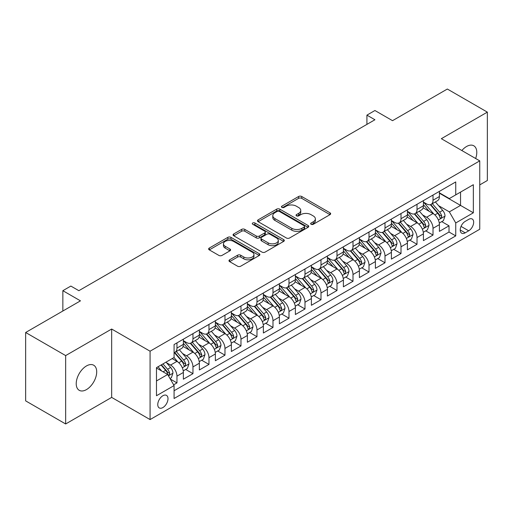 <?xml version="1.0" encoding="UTF-8"?>
<svg xmlns="http://www.w3.org/2000/svg" width="513" height="513" viewBox="0 0 513 513"><rect width="100%" height="100%" fill="white"/><g stroke="black" fill="none" stroke-linecap="round" stroke-linejoin="round"><path stroke-width="0.77" d="M311.115 224.284A1.558 0.898 0 0 0 313.315 224.284L330.006 214.646A2.219 1.282 0 0 0 330.654 213.735A2.219 1.282 0 0 0 330.006 212.831L301.734 196.505A2.219 1.282 0 0 0 298.592 196.505L281.9 206.143A1.558 0.898 0 0 0 281.445 206.777A1.558 0.898 0 0 0 281.9 207.412A1.558 0.898 0 0 0 284.099 207.412L286.26 206.162A7.111 4.104 0 0 1 296.309 206.162L298.669 207.528A7.111 4.104 0 0 1 300.753 210.426A7.111 4.104 0 0 1 298.669 213.331L296.508 214.575A1.558 0.898 0 0 0 296.052 215.21A1.558 0.898 0 0 0 296.508 215.845A1.558 0.898 0 0 0 298.707 215.845L300.868 214.601A7.111 4.104 0 0 1 310.923 214.601L313.276 215.96A7.111 4.104 0 0 1 315.36 218.859A7.111 4.104 0 0 1 313.276 221.763L311.115 223.014A1.558 0.898 0 0 0 310.66 223.649A1.558 0.898 0 0 0 311.115 224.284L311.115 223.014M86.466 389.598A14.486 8.362 120 0 0 95.925 376.831A14.486 8.362 120 0 0 93.706 365.224A14.486 8.362 120 0 0 86.466 365.942A14.486 8.362 120 0 0 77.001 378.703A14.486 8.362 120 0 0 79.22 390.31A14.486 8.362 120 0 0 86.466 389.598M475.647 158.504A14.486 8.362 120 0 0 473.788 145.788A14.486 8.362 120 0 0 466.548 146.506A14.486 8.362 120 0 0 461.847 150.533M162.877 407.566A7.24 4.181 120 0 0 167.61 401.185A7.24 4.181 120 0 0 166.501 395.382A7.24 4.181 120 0 0 162.877 395.741A7.24 4.181 120 0 0 158.151 402.121A7.24 4.181 120 0 0 159.261 407.925A7.24 4.181 120 0 0 162.877 407.566M229.632 259.809A2.219 1.282 0 0 0 228.978 260.713A2.219 1.282 0 0 0 229.632 261.624L237.564 266.202A2.219 1.282 0 0 0 240.706 266.202L259.238 255.5A2.219 1.282 0 0 0 259.892 254.595A2.219 1.282 0 0 0 259.238 253.685L230.965 237.365A2.219 1.282 0 0 0 227.823 237.365L209.285 248.068A2.219 1.282 0 0 0 208.637 248.972A2.219 1.282 0 0 0 209.285 249.876L218.871 255.41A2.219 1.282 0 0 0 222.014 255.41L229.946 250.831A2.219 1.282 0 0 0 230.594 249.921A2.219 1.282 0 0 0 229.946 249.017L225.194 246.272A5.944 3.431 0 0 1 223.45 243.848A5.944 3.431 0 0 1 227.118 240.68A5.944 3.431 0 0 1 233.595 241.424L252.21 252.165A5.944 3.431 0 0 1 253.948 254.595A5.944 3.431 0 0 1 250.28 257.763A5.944 3.431 0 0 1 243.803 257.019L240.706 255.23A2.219 1.282 0 0 0 237.564 255.23L229.632 259.809L229.632 261.624M479.751 184.892L487.35 180.505L487.35 112.129L447.342 89.031L392.528 120.677L374.926 110.513L366.923 115.136L374.926 119.753L78.861 290.685L70.858 286.068L62.855 290.685L62.855 311.013M65.658 355.592L65.658 423.969L111.667 397.402L111.667 329.032L65.658 355.592L25.65 332.495L80.464 300.849L62.855 290.685M111.667 329.032L150.078 351.206L479.751 160.87L479.751 229.247L150.078 419.576L150.078 351.206M487.35 112.129L441.34 138.696L479.751 160.87M286.414 238A2.219 1.282 0 0 0 289.556 238L308.095 227.297A2.219 1.282 0 0 0 308.743 226.387A2.219 1.282 0 0 0 308.095 225.483L279.816 209.157A2.219 1.282 0 0 0 276.674 209.157L258.142 219.859A2.219 1.282 0 0 0 257.488 220.763A2.219 1.282 0 0 0 258.142 221.674L286.414 238M253.345 224.617A1.558 0.898 0 0 1 254.923 224.835L254.923 222.988L283.663 239.584A2.219 1.282 0 0 1 284.317 240.494A2.219 1.282 0 0 1 283.663 241.399L265.131 252.101A2.219 1.282 0 0 1 261.989 252.101L233.716 235.775L233.716 233.96A2.219 1.282 0 0 0 233.062 234.871A2.219 1.282 0 0 0 233.716 235.775M233.716 233.96L241.649 229.382A2.219 1.282 0 0 1 244.791 229.382L256.256 235.999A2.219 1.282 0 0 0 259.398 235.999L264.657 232.966A2.219 1.282 0 0 0 265.311 232.056A2.219 1.282 0 0 0 264.657 231.151L252.723 224.258A1.558 0.898 0 0 1 252.268 223.623A1.558 0.898 0 0 1 253.223 222.796A1.558 0.898 0 0 1 254.923 222.988M65.658 423.969L25.65 400.871L25.65 332.495M173.644 384.814L176.966 382.897L170.322 379.062M166.545 362.742L170.56 365.064A9.054 5.226 60 0 1 176.966 376.151L183.365 372.457L183.365 379.203L192.965 373.656L185.687 369.456M182.545 353.502L186.565 355.823A9.054 5.226 60 0 1 192.965 366.91L199.365 363.217L199.365 369.963L208.971 364.416L201.686 360.216M198.55 344.268L202.571 346.583A9.054 5.226 60 0 1 208.971 357.67L215.37 353.976L215.37 360.722L224.976 355.176L217.692 350.975M214.556 335.027L218.57 337.349A9.054 5.226 60 0 1 224.976 348.436L231.376 344.736L231.376 351.482L240.975 345.942L233.697 341.735M230.555 325.787L234.576 328.108A9.054 5.226 60 0 1 240.975 339.196L247.375 335.496L247.375 342.242L256.981 336.701L249.696 332.495M246.561 316.547L250.581 318.868A9.054 5.226 60 0 1 256.981 329.955L263.381 326.262L263.381 333.001L272.987 327.461L265.702 323.254M262.566 307.306L266.58 309.628A9.054 5.226 60 0 1 272.987 320.715L279.386 317.021L279.386 323.767L288.986 318.22L281.708 314.014M278.565 298.066L282.586 300.387A9.054 5.226 60 0 1 288.986 311.474L295.385 307.781L295.385 314.527L304.991 308.98L297.707 304.78M294.571 288.825L298.592 291.147A9.054 5.226 60 0 1 304.991 302.234L311.391 298.54L311.391 305.286L320.997 299.739L313.712 295.539M310.577 279.591L314.591 281.906A9.054 5.226 60 0 1 320.997 292.994L327.397 289.3L327.397 296.046L336.996 290.499L329.718 286.299M326.576 270.351L330.596 272.672A9.054 5.226 60 0 1 336.996 283.76L343.396 280.06L343.396 286.805L353.002 281.265L345.717 277.058M342.581 261.111L346.602 263.432A9.054 5.226 60 0 1 353.002 274.519L359.401 270.819L359.401 277.565L369.007 272.025L361.723 267.818M358.587 251.87L362.601 254.191A9.054 5.226 60 0 1 369.007 265.279L375.407 261.585L375.407 268.325L385.006 262.784L377.728 258.578M374.586 242.63L378.607 244.951A9.054 5.226 60 0 1 385.006 256.038L391.406 252.345L391.406 259.084L401.012 253.544L393.727 249.337M390.592 233.389L394.612 235.711A9.054 5.226 60 0 1 401.012 246.798L407.412 243.104L407.412 249.85L417.018 244.303L409.733 240.103M406.597 224.149L410.612 226.47A9.054 5.226 60 0 1 417.018 237.557L423.417 233.864L423.417 240.61L433.017 235.063L433.017 228.317A9.054 5.226 -120 0 0 426.617 217.23L422.597 214.915M425.739 230.863L433.017 235.063M183.365 372.457A9.054 5.226 -120 0 0 176.966 361.37L172.163 358.593M199.365 363.217A9.054 5.226 -120 0 0 192.965 352.13L183.07 346.416M215.37 353.976A9.054 5.226 -120 0 0 208.971 342.889L199.07 337.176M231.376 344.736A9.054 5.226 -120 0 0 224.976 333.649L215.075 327.935M247.375 335.496A9.054 5.226 -120 0 0 240.975 324.408L231.081 318.695M263.381 326.262A9.054 5.226 -120 0 0 256.981 315.168L247.08 309.454M279.386 317.021A9.054 5.226 -120 0 0 272.987 305.934L263.086 300.22M295.385 307.781A9.054 5.226 -120 0 0 288.986 296.694L279.091 290.98M311.391 298.54A9.054 5.226 -120 0 0 304.991 287.453L295.09 281.74M327.397 289.3A9.054 5.226 -120 0 0 320.997 278.213L311.096 272.499M343.396 280.06A9.054 5.226 -120 0 0 336.996 268.972L327.102 263.259M359.401 270.819A9.054 5.226 -120 0 0 353.002 259.732L343.101 254.018M375.407 261.585A9.054 5.226 -120 0 0 369.007 250.491L359.106 244.778M391.406 252.345A9.054 5.226 -120 0 0 385.006 241.257L375.112 235.544M407.412 243.104A9.054 5.226 -120 0 0 401.012 232.017L391.111 226.304M423.417 233.864A9.054 5.226 -120 0 0 417.018 222.777L407.117 217.063M468.709 219.359L465.188 221.392A7.015 4.053 120 0 0 460.603 227.573A7.015 4.053 120 0 0 461.674 233.197A7.015 4.053 120 0 0 465.188 232.844L468.709 230.812A7.015 4.053 120 0 0 473.287 224.63A7.015 4.053 120 0 0 472.216 219.013A7.015 4.053 120 0 0 468.709 219.359M156.478 380.954L167.68 374.49L174.08 385.577L174.08 398.511L455.743 235.897L455.743 222.963L449.343 211.875L438.602 205.675M174.08 385.577L156.478 395.741L156.478 367.654L174.08 357.49L174.08 344.55L455.743 181.935L455.743 194.869L473.345 184.706L473.345 212.799L455.743 222.963M183.365 340.67L186.565 342.517A9.054 5.226 60 0 0 191.093 342.966L197.492 339.273A9.054 5.226 -120 0 0 199.365 335.13L199.365 329.955M199.365 331.43L202.571 333.283A9.054 5.226 60 0 0 207.092 333.726L213.498 330.032A9.054 5.226 -120 0 0 215.37 325.89L215.37 320.715M215.37 322.196L218.57 324.043A9.054 5.226 60 0 0 223.097 324.492L229.497 320.792A9.054 5.226 -120 0 0 231.376 316.649L231.376 311.474M231.376 312.956L234.576 314.802A9.054 5.226 60 0 0 239.103 315.251L245.503 311.551A9.054 5.226 -120 0 0 247.375 307.409L247.375 302.234M247.375 303.715L250.581 305.562A9.054 5.226 60 0 0 255.102 306.011L261.508 302.317A9.054 5.226 -120 0 0 263.381 298.168L263.381 292.994M263.381 294.475L266.58 296.322A9.054 5.226 60 0 0 271.108 296.771L277.507 293.077A9.054 5.226 -120 0 0 279.386 288.928L279.386 283.753M279.386 285.234L282.586 287.081A9.054 5.226 60 0 0 287.113 287.53L293.513 283.836A9.054 5.226 -120 0 0 295.385 279.694L295.385 274.519M295.385 275.994L298.592 277.841A9.054 5.226 60 0 0 303.112 278.29L309.519 274.596A9.054 5.226 -120 0 0 311.391 270.454L311.391 265.279M311.391 266.754L314.591 268.607A9.054 5.226 60 0 0 319.118 269.049L325.518 265.356A9.054 5.226 -120 0 0 327.397 261.213L327.397 256.038M327.397 257.513L330.596 259.366A9.054 5.226 60 0 0 335.124 259.815L341.523 256.115A9.054 5.226 -120 0 0 343.396 251.973L343.396 246.798M343.396 248.279L346.602 250.126A9.054 5.226 60 0 0 351.123 250.575L357.529 246.875A9.054 5.226 -120 0 0 359.401 242.732L359.401 237.557M359.401 239.039L362.601 240.886A9.054 5.226 60 0 0 367.128 241.334L373.528 237.641A9.054 5.226 -120 0 0 375.407 233.492L375.407 228.317M375.407 229.798L378.607 231.645A9.054 5.226 60 0 0 383.134 232.094L389.534 228.4A9.054 5.226 -120 0 0 391.406 224.252L391.406 219.077M391.406 220.558L394.612 222.405A9.054 5.226 60 0 0 399.133 222.854L405.539 219.16A9.054 5.226 -120 0 0 407.412 215.018L407.412 209.843M407.412 211.318L410.612 213.164A9.054 5.226 60 0 0 415.139 213.613L421.539 209.92A9.054 5.226 -120 0 0 423.417 205.777L423.417 200.602M174.08 390.752L449.022 232.017L449.022 225.823L439.417 231.369L439.417 224.623A9.054 5.226 -120 0 0 433.017 213.536L423.122 207.823M423.417 202.077L426.617 203.924A9.054 5.226 -120 0 0 431.144 204.373A9.054 5.226 -120 0 0 433.017 200.23L433.017 195.055M431.144 204.373L437.544 200.679A9.054 5.226 -120 0 0 439.417 196.537L439.417 191.362M176.966 342.889L176.966 348.064A9.054 5.226 60 0 1 175.087 352.207A9.054 5.226 60 0 1 174.08 352.572M175.087 352.207L181.487 348.513A9.054 5.226 -120 0 0 183.365 344.37L183.365 339.196M192.965 333.649L192.965 338.824A9.054 5.226 60 0 1 191.093 342.966M208.971 324.408L208.971 329.583A9.054 5.226 60 0 1 207.092 333.726M224.976 315.168L224.976 320.343A9.054 5.226 60 0 1 223.097 324.492M240.975 305.934L240.975 311.102A9.054 5.226 60 0 1 239.103 315.251M256.981 296.694L256.981 301.868A9.054 5.226 60 0 1 255.102 306.011M272.987 287.453L272.987 292.628A9.054 5.226 60 0 1 271.108 296.771M288.986 278.213L288.986 283.388A9.054 5.226 60 0 1 287.113 287.53M304.991 268.972L304.991 274.147A9.054 5.226 60 0 1 303.112 278.29M320.997 259.732L320.997 264.907A9.054 5.226 60 0 1 319.118 269.049M336.996 250.491L336.996 255.666A9.054 5.226 60 0 1 335.124 259.815M353.002 241.257L353.002 246.426A9.054 5.226 60 0 1 351.123 250.575M369.007 232.017L369.007 237.192A9.054 5.226 60 0 1 367.128 241.334M385.006 222.777L385.006 227.952A9.054 5.226 60 0 1 383.134 232.094M401.012 213.536L401.012 218.711A9.054 5.226 60 0 1 399.133 222.854M417.018 204.296L417.018 209.471A9.054 5.226 60 0 1 415.139 213.613M417.018 237.557L417.018 244.303M401.012 246.798L401.012 253.544M385.006 256.038L385.006 262.784M369.007 265.279L369.007 272.025M353.002 274.519L353.002 281.265M336.996 283.76L336.996 290.499M320.997 292.994L320.997 299.739M304.991 302.234L304.991 308.98M288.986 311.474L288.986 318.22M272.987 320.715L272.987 327.461M256.981 329.955L256.981 336.701M240.975 339.196L240.975 345.942M224.976 348.436L224.976 355.176M208.971 357.67L208.971 364.416M192.965 366.91L192.965 373.656M176.966 376.151L176.966 382.897M167.68 374.49L156.478 368.02M449.343 211.875L460.546 205.405L460.546 192.099L473.345 184.706M439.417 193.209L473.345 212.799M439.417 192.837L449.343 198.569L455.743 194.869M111.667 397.402L150.078 419.576M366.923 115.136L366.923 124.377M441.738 221.622L449.022 225.823M449.022 232.017L455.743 235.897M311.737 224.502L313.276 223.61A7.111 4.104 0 0 0 315.36 220.712L315.36 218.859M300.753 210.426L300.753 212.273A7.111 4.104 0 0 1 298.669 215.178L297.13 216.063M329.974 214.658L301.734 198.351A2.219 1.282 0 0 0 298.592 198.351L282.522 207.63M308.063 227.31L279.816 211.003A2.219 1.282 0 0 0 276.674 211.003L258.167 221.693M304.164 227.022A1.558 0.898 0 0 0 304.619 226.387A1.558 0.898 0 0 0 304.164 225.752L279.348 211.427A1.558 0.898 0 0 0 277.148 211.427L274.872 212.741A7.111 4.104 0 0 0 272.788 215.64A7.111 4.104 0 0 0 274.872 218.544L291.833 228.336A7.111 4.104 0 0 0 301.888 228.336L304.164 227.022L304.164 228.875A1.558 0.898 0 0 0 304.619 228.24L304.619 226.387M272.788 215.64L272.788 217.493A7.111 4.104 0 0 0 274.872 220.391L274.872 218.544M304.164 228.875L301.888 230.19A7.111 4.104 0 0 1 291.833 230.19L274.872 220.391M233.742 235.794L241.649 231.228L241.649 229.382M265.311 232.056L265.311 233.902A2.219 1.282 0 0 1 264.657 234.813L259.398 237.852A2.219 1.282 0 0 1 256.256 237.852L244.791 231.228A2.219 1.282 0 0 0 241.649 231.228M254.923 224.835L283.638 241.418M268.152 242.873A5.944 3.431 0 0 0 274.628 243.617A5.944 3.431 0 0 0 278.296 240.443A5.944 3.431 0 0 0 276.558 238.019L269.998 234.236A2.219 1.282 0 0 0 266.856 234.236L261.598 237.269A2.219 1.282 0 0 0 260.944 238.179A2.219 1.282 0 0 0 261.598 239.084L268.152 242.873L268.152 244.72A5.944 3.431 0 0 0 274.628 245.464A5.944 3.431 0 0 0 278.296 242.296L278.296 240.443M260.944 238.179L260.944 240.026A2.219 1.282 0 0 0 261.598 240.937L261.598 239.084M268.152 244.72L261.598 240.937M253.948 254.595L253.948 256.442A5.944 3.431 0 0 1 250.28 259.61A5.944 3.431 0 0 1 243.803 258.866L240.706 257.077A2.219 1.282 0 0 0 237.564 257.077L229.657 261.643M223.45 243.848L223.45 245.695A5.944 3.431 0 0 0 225.194 248.119L225.194 246.272M229.914 250.851L225.194 248.119M259.238 253.685L259.238 255.5L230.965 239.212A2.219 1.282 0 0 0 227.823 239.212L209.317 249.895M439.282 223.04L443.418 220.648L445.021 216.031A5.996 3.463 -120 0 0 442.687 210.401L435.37 201.936M433.908 214.12L425.239 204.084A17.314 9.997 -120 0 0 423.417 202.18M429.15 211.305L424.302 205.687A14.37 8.298 -120 0 0 423.417 204.725M430.33 204.7L437.724 213.261A5.996 3.463 60 0 1 439.859 217.397L440.295 218.108L441.109 217.993L441.783 216.287A5.996 3.463 -120 0 0 439.641 212.158L432.331 203.687M430.76 204.559L438.711 213.761A3.052 1.763 60 0 1 439.481 214.96L441.783 216.287M423.283 232.28L427.419 229.888L429.015 225.271A5.996 3.463 -120 0 0 426.681 219.641L419.371 211.17M417.903 223.36L409.233 213.318A17.314 9.997 -120 0 0 407.412 211.42M413.151 220.545L408.297 214.928A14.37 8.298 -120 0 0 407.412 213.959M414.324 213.94L421.718 222.501A5.996 3.463 60 0 1 423.86 226.637L424.296 227.349L425.104 227.233L425.777 225.528A5.996 3.463 -120 0 0 423.642 221.392L416.332 212.927M414.76 213.799L422.706 223.001A3.052 1.763 60 0 1 423.475 224.194L425.777 225.528M407.277 241.52L411.413 239.129L413.016 234.512A5.996 3.463 -120 0 0 410.676 228.881L403.365 220.41M401.903 232.601L393.227 222.559A17.314 9.997 -120 0 0 391.406 220.654M397.145 229.786L392.298 224.168A14.37 8.298 -120 0 0 391.406 223.2M398.319 223.181L405.719 231.741A5.996 3.463 60 0 1 407.854 235.877L408.29 236.583L409.105 236.474L409.778 234.768A5.996 3.463 -120 0 0 407.636 230.632L400.326 222.167M398.755 223.04L406.7 232.242A3.052 1.763 60 0 1 407.469 233.434L409.778 234.768M391.272 250.754L395.408 248.369L397.011 243.752A5.996 3.463 -120 0 0 394.677 238.115L387.36 229.651M385.898 241.841L377.228 231.799A17.314 9.997 -120 0 0 375.407 229.895M381.14 239.02L376.292 233.409A14.37 8.298 -120 0 0 375.407 232.44M382.32 232.421L389.713 240.982A5.996 3.463 60 0 1 391.849 245.111L392.285 245.823L393.099 245.708L393.772 244.002A5.996 3.463 -120 0 0 391.631 239.872L384.32 231.408M382.749 232.28L390.701 241.482A3.052 1.763 60 0 1 391.47 242.675L393.772 244.002M375.272 259.995L379.408 257.609L381.005 252.986A5.996 3.463 -120 0 0 378.671 247.356L371.361 238.891M369.892 251.081L361.223 241.039A17.314 9.997 -120 0 0 359.401 239.135M365.141 248.26L360.286 242.649A14.37 8.298 -120 0 0 359.401 241.681M366.314 241.661L373.708 250.222A5.996 3.463 60 0 1 375.849 254.352L376.285 255.064L377.093 254.948L377.767 253.242A5.996 3.463 -120 0 0 375.631 249.113L368.321 240.648M366.75 241.52L374.695 250.722A3.052 1.763 60 0 1 375.465 251.915L377.767 253.242M359.267 269.235L363.403 266.85L365.006 262.226A5.996 3.463 -120 0 0 362.665 256.596L355.355 248.132M353.893 260.322L345.217 250.28A17.314 9.997 -120 0 0 343.396 248.375M349.135 257.5L344.287 251.883A14.37 8.298 -120 0 0 343.396 250.921M350.308 250.895L357.708 259.463A5.996 3.463 60 0 1 359.844 263.592L360.28 264.304L361.094 264.189L361.768 262.483A5.996 3.463 -120 0 0 359.626 258.353L352.316 249.889M350.745 250.761L358.69 259.956A3.052 1.763 60 0 1 359.459 261.155L361.768 262.483M343.261 278.476L347.397 276.09L349 271.467A5.996 3.463 -120 0 0 346.666 265.837L339.35 257.372M337.887 269.556L329.218 259.52A17.314 9.997 -120 0 0 327.397 257.616M333.129 266.741L328.282 261.123A14.37 8.298 -120 0 0 327.397 260.162M334.309 260.136L341.703 268.703A5.996 3.463 60 0 1 343.838 272.833L344.274 273.544L345.089 273.429L345.762 271.723A5.996 3.463 -120 0 0 343.62 267.594L336.31 259.129M334.739 260.001L342.69 269.197A3.052 1.763 60 0 1 343.46 270.396L345.762 271.723M327.262 287.716L331.398 285.331L332.995 280.707A5.996 3.463 -120 0 0 330.661 275.077L323.35 266.613M321.882 278.796L313.212 268.761A17.314 9.997 -120 0 0 311.391 266.856M317.13 275.981L312.276 270.364A14.37 8.298 -120 0 0 311.391 269.402M318.304 269.376L325.697 277.943A5.996 3.463 60 0 1 327.839 282.073L328.275 282.785L329.083 282.669L329.756 280.964A5.996 3.463 -120 0 0 327.621 276.834L320.311 268.363M318.74 269.235L326.685 278.437A3.052 1.763 60 0 1 327.454 279.636L329.756 280.964M311.256 296.956L315.392 294.565L316.996 289.948A5.996 3.463 -120 0 0 314.655 284.317L307.345 275.853M305.883 288.037L297.207 277.995A17.314 9.997 -120 0 0 295.385 276.097M301.125 285.222L296.277 279.604A14.37 8.298 -120 0 0 295.385 278.642M302.298 278.617L309.698 287.177A5.996 3.463 60 0 1 311.833 291.313L312.27 292.025L313.084 291.91L313.757 290.204A5.996 3.463 -120 0 0 311.615 286.068L304.305 277.604M302.734 278.476L310.679 287.678A3.052 1.763 60 0 1 311.449 288.87L313.757 290.204M295.251 306.197L299.387 303.805L300.99 299.188A5.996 3.463 -120 0 0 298.656 293.558L291.339 285.087M289.877 297.277L281.207 287.235A17.314 9.997 -120 0 0 279.386 285.337M285.119 294.462L280.271 288.845A14.37 8.298 -120 0 0 279.386 287.876M286.299 287.857L293.692 296.418A5.996 3.463 60 0 1 295.828 300.554L296.264 301.259L297.078 301.15L297.752 299.445A5.996 3.463 -120 0 0 295.61 295.308L288.3 286.844M286.729 287.716L294.68 296.918A3.052 1.763 60 0 1 295.45 298.111L297.752 299.445M279.252 315.431L283.388 313.045L284.984 308.428A5.996 3.463 -120 0 0 282.65 302.792L275.34 294.327M273.871 306.517L265.202 296.476A17.314 9.997 -120 0 0 263.381 294.571M269.12 303.702L264.266 298.085A14.37 8.298 -120 0 0 263.381 297.117M270.293 297.098L277.687 305.658A5.996 3.463 60 0 1 279.829 309.788L280.265 310.5L281.073 310.384L281.746 308.679A5.996 3.463 -120 0 0 279.611 304.549L272.3 296.084M270.729 296.956L278.674 306.158A3.052 1.763 60 0 1 279.444 307.351L281.746 308.679M263.246 324.671L267.382 322.286L268.985 317.662A5.996 3.463 -120 0 0 266.645 312.032L259.334 303.568M257.872 315.758L249.196 305.716A17.314 9.997 -120 0 0 247.375 303.811M253.114 312.936L248.266 307.325A14.37 8.298 -120 0 0 247.375 306.357M254.288 306.338L261.688 314.899A5.996 3.463 60 0 1 263.823 319.028L264.259 319.74L265.074 319.625L265.747 317.919A5.996 3.463 -120 0 0 263.605 313.789L256.295 305.325M254.724 306.197L262.669 315.399A3.052 1.763 60 0 1 263.438 316.592L265.747 317.919M247.24 333.912L251.376 331.526L252.98 326.903A5.996 3.463 -120 0 0 250.645 321.273L243.329 312.808M241.867 324.998L233.197 314.956A17.314 9.997 -120 0 0 231.376 313.052M237.109 322.177L232.261 316.566A14.37 8.298 -120 0 0 231.376 315.598M238.288 315.572L245.682 324.139A5.996 3.463 60 0 1 247.817 328.269L248.254 328.98L249.068 328.865L249.741 327.159A5.996 3.463 -120 0 0 247.599 323.03L240.289 314.565M238.718 315.437L246.67 324.633A3.052 1.763 60 0 1 247.439 325.832L249.741 327.159M231.241 343.152L235.377 340.767L236.974 336.143A5.996 3.463 -120 0 0 234.64 330.513L227.33 322.049M225.861 334.232L217.191 324.197A17.314 9.997 -120 0 0 215.37 322.292M221.109 331.417L216.255 325.8A14.37 8.298 -120 0 0 215.37 324.838M222.283 324.812L229.677 333.379A5.996 3.463 60 0 1 231.818 337.509L232.254 338.221L233.062 338.105L233.736 336.4A5.996 3.463 -120 0 0 231.6 332.27L224.29 323.806M222.719 324.678L230.664 333.873A3.052 1.763 60 0 1 231.434 335.072L233.736 336.4M215.236 352.393L219.372 350.007L220.975 345.384A5.996 3.463 -120 0 0 218.634 339.753L211.324 331.289M209.862 343.473L201.186 333.437A17.314 9.997 -120 0 0 199.365 331.533M205.104 340.658L200.256 335.04A14.37 8.298 -120 0 0 199.365 334.078M206.277 334.053L213.677 342.62A5.996 3.463 60 0 1 215.813 346.75L216.249 347.461L217.063 347.346L217.736 345.64A5.996 3.463 -120 0 0 215.595 341.511L208.284 333.04M206.713 333.912L214.658 343.114A3.052 1.763 60 0 1 215.428 344.313L217.736 345.64M199.23 361.633L203.366 359.241L204.969 354.624A5.996 3.463 -120 0 0 202.635 348.994L195.318 340.529M193.856 352.713L185.187 342.671A17.314 9.997 -120 0 0 183.365 340.773M189.098 349.898L184.25 344.281A14.37 8.298 -120 0 0 183.365 343.319M190.278 343.293L197.672 351.854A5.996 3.463 60 0 1 199.807 355.99L200.243 356.702L201.058 356.586L201.731 354.881A5.996 3.463 -120 0 0 199.589 350.745L192.279 342.28M190.708 343.152L198.659 352.354A3.052 1.763 60 0 1 199.429 353.547L201.731 354.881M183.231 370.873L187.367 368.481L188.964 363.864A5.996 3.463 -120 0 0 186.629 358.234L179.319 349.763M177.851 361.954L174.022 357.523M173.099 359.138L172.477 358.414M174.273 352.534L181.666 361.094A5.996 3.463 60 0 1 183.808 365.23L184.244 365.936L185.052 365.827L185.725 364.121A5.996 3.463 -120 0 0 183.59 359.985L176.28 351.52M174.709 352.393L182.654 361.594A3.052 1.763 60 0 1 183.423 362.787L185.725 364.121M170.002 378.511L171.361 377.722L172.958 373.105A5.996 3.463 -120 0 0 170.624 367.468L166.02 362.14M161.723 371.053L158.023 366.763M157.093 368.379L156.478 367.667M161.063 365.006L165.667 370.335A5.996 3.463 60 0 1 167.802 374.464L168.238 375.176L169.053 375.061L169.726 373.361A5.996 3.463 -120 0 0 167.584 369.225L162.98 363.897M161.435 364.794L166.648 370.835A3.052 1.763 60 0 1 167.418 372.028L169.726 373.361M170.56 365.064L176.966 361.37M186.565 355.823L192.965 352.13M202.571 346.583L208.971 342.889M218.57 337.349L224.976 333.649M234.576 328.108L240.975 324.408M250.581 318.868L256.981 315.168M266.58 309.628L272.987 305.934M282.586 300.387L288.986 296.694M298.592 291.147L304.991 287.453M314.591 281.906L320.997 278.213M330.596 272.672L336.996 268.972M346.602 263.432L353.002 259.732M362.601 254.191L369.007 250.491M378.607 244.951L385.006 241.257M394.612 235.711L401.012 232.017M410.612 226.47L417.018 222.777M426.617 217.23L433.017 213.536M433.017 200.23L439.417 196.537M176.966 348.064L183.365 344.37M192.965 338.824L199.365 335.13M208.971 329.583L215.37 325.89M224.976 320.343L231.376 316.649M240.975 311.102L247.375 307.409M256.981 301.868L263.381 298.168M272.987 292.628L279.386 288.928M288.986 283.388L295.385 279.694M304.991 274.147L311.391 270.454M320.997 264.907L327.397 261.213M336.996 255.666L343.396 251.973M353.002 246.426L359.401 242.732M369.007 237.192L375.407 233.492M385.006 227.952L391.406 224.252M401.012 218.711L407.412 215.018M417.018 209.471L423.417 205.777M433.017 228.317L439.417 224.623M461.033 226.387L468.709 230.812M460.225 229.984L465.188 232.844M313.276 223.61L313.276 221.763M296.508 215.845L296.508 214.575M298.669 215.178L298.669 213.331M281.9 207.412L281.9 206.143M298.592 198.351L298.592 196.505M301.734 198.351L301.734 196.505M330.006 214.646L330.006 212.831M258.142 221.674L258.142 219.859M276.674 211.003L276.674 209.157M279.816 211.003L279.816 209.157M308.095 227.297L308.095 225.483M291.833 230.19L291.833 228.336M301.888 230.19L301.888 228.336M244.791 231.228L244.791 229.382M256.256 237.852L256.256 235.999M259.398 237.852L259.398 235.999M264.657 234.813L264.657 232.966M283.663 241.399L283.663 239.584M237.564 257.077L237.564 255.23M240.706 257.077L240.706 255.23M243.803 258.866L243.803 257.019M229.946 250.831L229.946 249.017M209.285 249.876L209.285 248.068M227.823 239.212L227.823 237.365M230.965 239.212L230.965 237.365M438.371 219.962L444.983 216.146M425.239 204.084L426.059 203.603M439.641 212.158L442.687 210.401M434.864 214.915L437.724 213.261M422.366 229.202L428.977 225.387M409.233 213.318L410.054 212.844M423.642 221.392L426.681 219.641M418.858 224.155L421.718 222.501M406.367 238.442L412.971 234.627M393.227 222.559L394.055 222.084M407.636 230.632L410.676 228.881M402.859 233.396L405.719 231.741M390.361 247.683L396.972 243.867M377.228 231.799L378.049 231.325M391.631 239.872L394.677 238.115M386.853 242.636L389.713 240.982M374.355 256.923L380.967 253.108M361.223 241.039L362.043 240.565M375.631 249.113L378.671 247.356M370.848 251.87L373.708 250.222M358.356 266.164L364.961 262.342M345.217 250.28L346.044 249.805M359.626 258.353L362.665 256.596M354.849 261.111L357.708 259.463M342.351 275.398L348.962 271.582M329.218 259.52L330.039 259.046M343.62 267.594L346.666 265.837M338.843 270.351L341.703 268.703M326.345 284.638L332.956 280.823M313.212 268.761L314.033 268.28M327.621 276.834L330.661 275.077M322.837 279.591L325.697 277.943M310.346 293.878L316.951 290.063M297.207 277.995L298.034 277.52M311.615 286.068L314.655 284.317M306.838 288.832L309.698 287.177M294.34 303.119L300.951 299.303M281.207 287.235L282.028 286.761M295.61 295.308L298.656 293.558M290.833 298.072L293.692 296.418M278.335 312.359L284.946 308.544M265.202 296.476L266.023 296.001M279.611 304.549L282.65 302.792M274.827 307.313L277.687 305.658M262.335 321.6L268.94 317.784M249.196 305.716L250.023 305.241M263.605 313.789L266.645 312.032M258.828 316.547L261.688 314.899M246.33 330.84L252.941 327.018M233.197 314.956L234.018 314.482M247.599 323.03L250.645 321.273M242.822 325.787L245.682 324.139M230.324 340.074L236.935 336.259M217.191 324.197L218.012 323.722M231.6 332.27L234.64 330.513M226.817 335.027L229.677 333.379M214.325 349.315L220.93 345.499M201.186 333.437L202.013 332.956M215.595 341.511L218.634 339.753M210.817 344.268L213.677 342.62M198.319 358.555L204.931 354.74M185.187 342.671L186.007 342.197M199.589 350.745L202.635 348.994M194.812 353.508L197.672 351.854M182.314 367.795L188.925 363.98M183.59 359.985L186.629 358.234M178.806 362.749L181.666 361.094M168.444 375.805L172.919 373.22M167.584 369.225L170.624 367.468M163.076 371.829L165.667 370.335"/></g></svg>
